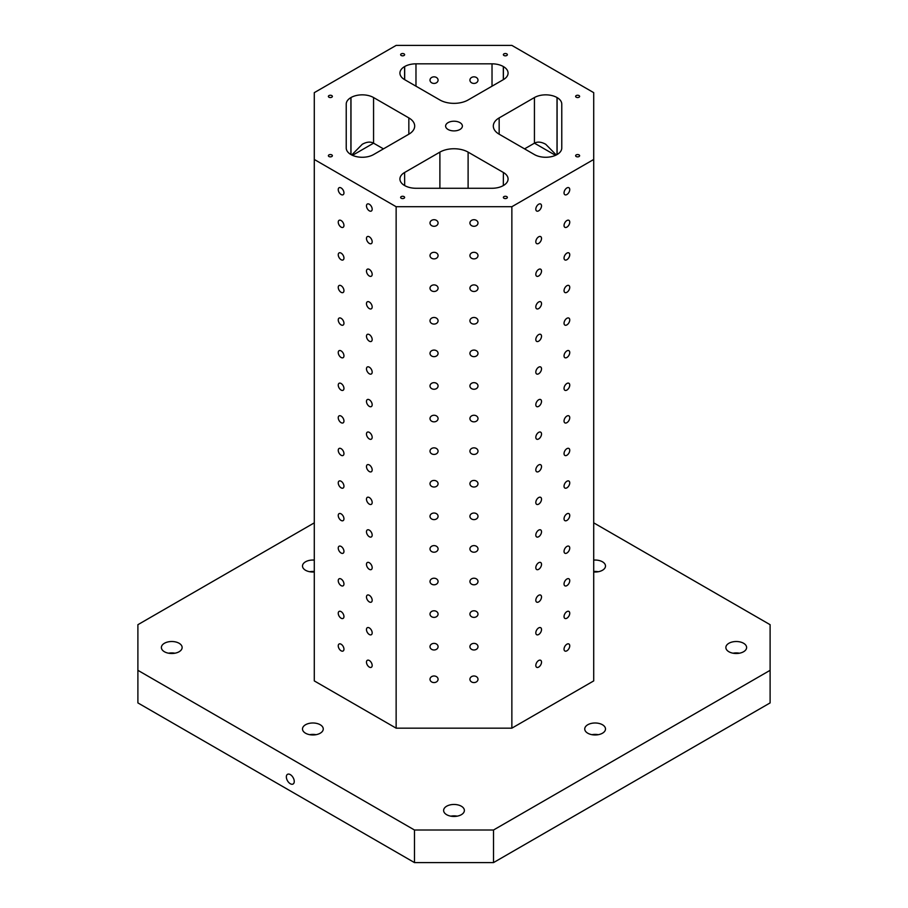 <?xml version="1.0" encoding="UTF-8"?>
<svg xmlns="http://www.w3.org/2000/svg" width="908" height="908" viewBox="0 0 908 908"><rect width="100%" height="100%" fill="white"/><g stroke="black" fill="none" stroke-linecap="round" stroke-linejoin="round"><path stroke-width="1.36" d="M372.178 209.181A4.029 2.327 60 0 1 371.349 211.031A4.029 2.327 60 0 1 367.309 208.692A4.029 2.327 60 0 1 367.309 204.039A4.029 2.327 60 0 1 370.419 205.117A4.029 2.327 60 0 1 372.178 209.181M408.838 134.202L373.563 154.576A15.969 9.216 0 0 1 350.987 154.576L350.908 154.53A15.969 9.216 0 0 1 346.232 148.015L346.232 104.102A15.969 9.216 0 0 1 350.908 97.587L350.987 97.542A15.969 9.216 0 0 1 373.563 97.542L408.838 117.904L408.838 134.202A19.953 11.52 0 0 0 414.684 126.053A19.953 11.52 0 0 0 408.838 117.904M468.108 188.274L468.108 152.124L503.395 172.497L503.316 185.572A15.969 9.216 0 0 1 492.022 188.274L415.978 188.274A15.969 9.216 0 0 1 404.684 185.572L404.605 172.497A15.969 9.216 0 0 0 399.929 179.012A15.969 9.216 0 0 0 404.605 185.538M561.768 126.791L561.768 104.102A15.969 9.216 0 0 0 557.092 97.587L557.013 97.542A15.969 9.216 0 0 0 534.437 97.542L499.162 117.904A19.953 11.52 0 0 0 493.316 126.053A19.953 11.52 0 0 0 499.162 134.202L534.437 154.576A15.969 9.216 0 0 0 557.013 154.576L557.092 154.53A15.969 9.216 0 0 0 561.768 148.015L561.768 134.861M503.316 66.534L503.395 66.579A15.969 9.216 0 0 1 508.071 73.094A15.969 9.216 0 0 1 503.395 79.62L468.108 99.982A19.953 11.52 0 0 1 439.892 99.982L404.605 79.62A15.969 9.216 0 0 1 399.929 73.094A15.969 9.216 0 0 1 404.605 66.579L404.684 66.534A15.969 9.216 0 0 1 415.978 63.832L492.022 63.832A15.969 9.216 0 0 1 503.316 66.534L503.316 79.654M561.768 104.102L561.768 148.015M137.891 670.32L137.891 702.905L414.491 862.6L493.509 862.6L770.109 702.905L770.109 670.32L493.509 830.014L414.491 830.014L137.891 670.32L137.891 624.693L314.293 522.849M438.076 80.131A4.029 3.292 180 0 0 434.047 76.84A4.029 3.292 180 0 0 430.006 80.131A4.029 3.292 180 0 0 434.047 83.422A4.029 3.292 180 0 0 438.076 80.131M477.994 80.131A4.029 3.292 180 0 0 473.953 76.84A4.029 3.292 180 0 0 469.924 80.131A4.029 3.292 180 0 0 473.953 83.422A4.029 3.292 180 0 0 477.994 80.131M372.178 241.766A4.029 2.327 60 0 1 371.349 243.616A4.029 2.327 60 0 1 367.309 241.29A4.029 2.327 60 0 1 367.309 236.625A4.029 2.327 60 0 1 370.419 237.714A4.029 2.327 60 0 1 372.178 241.766M372.178 274.364A4.029 2.327 60 0 1 371.349 276.202A4.029 2.327 60 0 1 367.309 273.875A4.029 2.327 60 0 1 367.309 269.222A4.029 2.327 60 0 1 370.419 270.3A4.029 2.327 60 0 1 372.178 274.364M372.178 306.949A4.029 2.327 60 0 1 371.349 308.799A4.029 2.327 60 0 1 367.309 306.473A4.029 2.327 60 0 1 367.309 301.808A4.029 2.327 60 0 1 370.419 302.886A4.029 2.327 60 0 1 372.178 306.949M372.178 339.535A4.029 2.327 60 0 1 371.349 341.385A4.029 2.327 60 0 1 367.309 339.059A4.029 2.327 60 0 1 367.309 334.405A4.029 2.327 60 0 1 370.419 335.483A4.029 2.327 60 0 1 372.178 339.535M372.178 372.132A4.029 2.327 60 0 1 371.349 373.983A4.029 2.327 60 0 1 367.309 371.644A4.029 2.327 60 0 1 367.309 366.991A4.029 2.327 60 0 1 370.419 368.069A4.029 2.327 60 0 1 372.178 372.132M372.178 404.718A4.029 2.327 60 0 1 371.349 406.568A4.029 2.327 60 0 1 367.309 404.242A4.029 2.327 60 0 1 367.309 399.577A4.029 2.327 60 0 1 370.419 400.666A4.029 2.327 60 0 1 372.178 404.718M372.178 437.316A4.029 2.327 60 0 1 371.349 439.154A4.029 2.327 60 0 1 367.309 436.827A4.029 2.327 60 0 1 367.309 432.174A4.029 2.327 60 0 1 370.419 433.252A4.029 2.327 60 0 1 372.178 437.316M372.178 469.901A4.029 2.327 60 0 1 371.349 471.751A4.029 2.327 60 0 1 367.309 469.425A4.029 2.327 60 0 1 367.309 464.76A4.029 2.327 60 0 1 370.419 465.838A4.029 2.327 60 0 1 372.178 469.901M372.178 502.499A4.029 2.327 60 0 1 371.349 504.337A4.029 2.327 60 0 1 367.309 502.011A4.029 2.327 60 0 1 367.309 497.357A4.029 2.327 60 0 1 370.419 498.435A4.029 2.327 60 0 1 372.178 502.499M372.178 535.084A4.029 2.327 60 0 1 371.349 536.934A4.029 2.327 60 0 1 367.309 534.596A4.029 2.327 60 0 1 367.309 529.943A4.029 2.327 60 0 1 370.419 531.021A4.029 2.327 60 0 1 372.178 535.084M372.178 567.67A4.029 2.327 60 0 1 371.349 569.52A4.029 2.327 60 0 1 367.309 567.194A4.029 2.327 60 0 1 367.309 562.529A4.029 2.327 60 0 1 370.419 563.618A4.029 2.327 60 0 1 372.178 567.67M372.178 600.267A4.029 2.327 60 0 1 371.349 602.106A4.029 2.327 60 0 1 367.309 599.779A4.029 2.327 60 0 1 367.309 595.126A4.029 2.327 60 0 1 370.419 596.204A4.029 2.327 60 0 1 372.178 600.267M372.178 632.853A4.029 2.327 60 0 1 371.349 634.703A4.029 2.327 60 0 1 367.309 632.377A4.029 2.327 60 0 1 367.309 627.712A4.029 2.327 60 0 1 370.419 628.801A4.029 2.327 60 0 1 372.178 632.853M372.178 665.45A4.029 2.327 60 0 1 371.349 667.289A4.029 2.327 60 0 1 367.309 664.962A4.029 2.327 60 0 1 367.309 660.309A4.029 2.327 60 0 1 370.419 661.387A4.029 2.327 60 0 1 372.178 665.45M343.95 192.882A4.029 2.327 60 0 1 343.122 194.732A4.029 2.327 60 0 1 339.081 192.405A4.029 2.327 60 0 1 339.081 187.74A4.029 2.327 60 0 1 342.191 188.819A4.029 2.327 60 0 1 343.95 192.882M343.95 225.479A4.029 2.327 60 0 1 343.122 227.318A4.029 2.327 60 0 1 339.081 224.991A4.029 2.327 60 0 1 339.081 220.338A4.029 2.327 60 0 1 342.191 221.416A4.029 2.327 60 0 1 343.95 225.479M343.95 258.065A4.029 2.327 60 0 1 343.122 259.915A4.029 2.327 60 0 1 339.081 257.577A4.029 2.327 60 0 1 339.081 252.923A4.029 2.327 60 0 1 342.191 254.002A4.029 2.327 60 0 1 343.95 258.065M343.95 290.651A4.029 2.327 60 0 1 343.122 292.501A4.029 2.327 60 0 1 339.081 290.174A4.029 2.327 60 0 1 339.081 285.521A4.029 2.327 60 0 1 342.191 286.599A4.029 2.327 60 0 1 343.95 290.651M343.95 323.248A4.029 2.327 60 0 1 343.122 325.087A4.029 2.327 60 0 1 339.081 322.76A4.029 2.327 60 0 1 339.081 318.106A4.029 2.327 60 0 1 342.191 319.185A4.029 2.327 60 0 1 343.95 323.248M343.95 355.834A4.029 2.327 60 0 1 343.122 357.684A4.029 2.327 60 0 1 339.081 355.357A4.029 2.327 60 0 1 339.081 350.692A4.029 2.327 60 0 1 342.191 351.782A4.029 2.327 60 0 1 343.95 355.834M343.95 388.431A4.029 2.327 60 0 1 343.122 390.27A4.029 2.327 60 0 1 339.081 387.943A4.029 2.327 60 0 1 339.081 383.289A4.029 2.327 60 0 1 342.191 384.368A4.029 2.327 60 0 1 343.95 388.431M343.95 421.017A4.029 2.327 60 0 1 343.122 422.867A4.029 2.327 60 0 1 339.081 420.54A4.029 2.327 60 0 1 339.081 415.875A4.029 2.327 60 0 1 342.191 416.954A4.029 2.327 60 0 1 343.95 421.017M343.95 453.603A4.029 2.327 60 0 1 343.122 455.453A4.029 2.327 60 0 1 339.081 453.126A4.029 2.327 60 0 1 339.081 448.473A4.029 2.327 60 0 1 342.191 449.551A4.029 2.327 60 0 1 343.95 453.603M343.95 486.2A4.029 2.327 60 0 1 343.122 488.05A4.029 2.327 60 0 1 339.081 485.712A4.029 2.327 60 0 1 339.081 481.058A4.029 2.327 60 0 1 342.191 482.137A4.029 2.327 60 0 1 343.95 486.2M343.95 518.786A4.029 2.327 60 0 1 343.122 520.636A4.029 2.327 60 0 1 339.081 518.309A4.029 2.327 60 0 1 339.081 513.644A4.029 2.327 60 0 1 342.191 514.734A4.029 2.327 60 0 1 343.95 518.786M343.95 551.383A4.029 2.327 60 0 1 343.122 553.222A4.029 2.327 60 0 1 339.081 550.895A4.029 2.327 60 0 1 339.081 546.241A4.029 2.327 60 0 1 342.191 547.32A4.029 2.327 60 0 1 343.95 551.383M343.95 583.969A4.029 2.327 60 0 1 343.122 585.819A4.029 2.327 60 0 1 339.081 583.492A4.029 2.327 60 0 1 339.081 578.827A4.029 2.327 60 0 1 342.191 579.906A4.029 2.327 60 0 1 343.95 583.969M343.95 616.566A4.029 2.327 60 0 1 343.122 618.405A4.029 2.327 60 0 1 339.081 616.078A4.029 2.327 60 0 1 339.081 611.425A4.029 2.327 60 0 1 342.191 612.503A4.029 2.327 60 0 1 343.95 616.566M343.95 649.152A4.029 2.327 60 0 1 343.122 651.002A4.029 2.327 60 0 1 339.081 648.664A4.029 2.327 60 0 1 339.081 644.01A4.029 2.327 60 0 1 342.191 645.089A4.029 2.327 60 0 1 343.95 649.152M396.138 206.718L314.293 159.468L314.293 680.909L396.138 728.159L396.138 206.718L511.862 206.718L511.862 728.159L396.138 728.159M448.075 122.637A8.388 4.835 180 0 1 457.212 121.581A8.388 4.835 180 0 1 462.388 126.053A8.388 4.835 180 0 1 454 130.9A8.388 4.835 180 0 1 445.612 126.053A8.388 4.835 180 0 1 448.075 122.637M503.951 196.616A1.998 1.158 180 0 1 506.131 196.366A1.998 1.158 180 0 1 507.368 197.433A1.998 1.158 180 0 1 505.37 198.58A1.998 1.158 180 0 1 503.373 197.433A1.998 1.158 180 0 1 503.951 196.616M401.223 196.616A1.998 1.158 180 0 1 403.39 196.366A1.998 1.158 180 0 1 404.627 197.433A1.998 1.158 180 0 1 402.63 198.58A1.998 1.158 180 0 1 400.632 197.433A1.998 1.158 180 0 1 401.223 196.616M328.968 95.59A1.998 1.158 180 0 1 331.148 95.34A1.998 1.158 180 0 1 332.373 96.396A1.998 1.158 180 0 1 330.376 97.553A1.998 1.158 180 0 1 328.378 96.396A1.998 1.158 180 0 1 328.968 95.59M401.223 53.867A1.998 1.158 180 0 1 403.39 53.617A1.998 1.158 180 0 1 404.627 54.684A1.998 1.158 180 0 1 402.63 55.831A1.998 1.158 180 0 1 400.632 54.684A1.998 1.158 180 0 1 401.223 53.867M503.951 53.867A1.998 1.158 180 0 1 506.131 53.617A1.998 1.158 180 0 1 507.368 54.684A1.998 1.158 180 0 1 505.37 55.831A1.998 1.158 180 0 1 503.373 54.684A1.998 1.158 180 0 1 503.951 53.867M576.205 95.59A1.998 1.158 180 0 1 578.385 95.34A1.998 1.158 180 0 1 579.622 96.396A1.998 1.158 180 0 1 577.624 97.553A1.998 1.158 180 0 1 575.627 96.396A1.998 1.158 180 0 1 576.205 95.59M328.968 154.893A1.998 1.158 180 0 1 331.148 154.644A1.998 1.158 180 0 1 332.373 155.711A1.998 1.158 180 0 1 330.376 156.868A1.998 1.158 180 0 1 328.378 155.711A1.998 1.158 180 0 1 328.968 154.893M576.205 154.893A1.998 1.158 180 0 1 578.385 154.644A1.998 1.158 180 0 1 579.622 155.711A1.998 1.158 180 0 1 577.624 156.868A1.998 1.158 180 0 1 575.627 155.711A1.998 1.158 180 0 1 576.205 154.893M468.108 152.124A19.953 11.52 0 0 0 439.892 152.124L404.605 172.497M503.395 185.538A15.969 9.216 0 0 0 508.071 179.012A15.969 9.216 0 0 0 503.395 172.497M314.293 159.468L314.293 92.65L396.138 45.4L511.862 45.4L593.707 92.65L593.707 159.468L511.862 206.718M770.109 670.32L770.109 624.693L593.707 522.849M477.994 223.005A4.029 3.292 -0 0 1 473.953 226.296A4.029 3.292 -0 0 1 469.924 223.005A4.029 3.292 -0 0 1 473.953 219.713A4.029 3.292 -0 0 1 477.994 223.005M477.994 255.602A4.029 3.292 -0 0 1 473.953 258.894A4.029 3.292 -0 0 1 469.924 255.602A4.029 3.292 -0 0 1 473.953 252.311A4.029 3.292 -0 0 1 477.994 255.602M477.994 288.188A4.029 3.292 -0 0 1 473.953 291.479A4.029 3.292 -0 0 1 469.924 288.188A4.029 3.292 -0 0 1 473.953 284.896A4.029 3.292 -0 0 1 477.994 288.188M477.994 320.785A4.029 3.292 -0 0 1 473.953 324.077A4.029 3.292 -0 0 1 469.924 320.785A4.029 3.292 -0 0 1 473.953 317.482A4.029 3.292 -0 0 1 477.994 320.785M477.994 353.371A4.029 3.292 -0 0 1 473.953 356.662A4.029 3.292 -0 0 1 469.924 353.371A4.029 3.292 -0 0 1 473.953 350.079A4.029 3.292 -0 0 1 477.994 353.371M477.994 385.957A4.029 3.292 -0 0 1 473.953 389.26A4.029 3.292 -0 0 1 469.924 385.957A4.029 3.292 -0 0 1 473.953 382.665A4.029 3.292 -0 0 1 477.994 385.957M477.994 418.554A4.029 3.292 -0 0 1 473.953 421.845A4.029 3.292 -0 0 1 469.924 418.554A4.029 3.292 -0 0 1 473.953 415.262A4.029 3.292 -0 0 1 477.994 418.554M477.994 451.14A4.029 3.292 -0 0 1 473.953 454.431A4.029 3.292 -0 0 1 469.924 451.14A4.029 3.292 -0 0 1 473.953 447.848A4.029 3.292 -0 0 1 477.994 451.14M477.994 483.737A4.029 3.292 -0 0 1 473.953 487.029A4.029 3.292 -0 0 1 469.924 483.737A4.029 3.292 -0 0 1 473.953 480.434A4.029 3.292 -0 0 1 477.994 483.737M477.994 516.323A4.029 3.292 -0 0 1 473.953 519.614A4.029 3.292 -0 0 1 469.924 516.323A4.029 3.292 -0 0 1 473.953 513.031A4.029 3.292 -0 0 1 477.994 516.323M477.994 548.909A4.029 3.292 -0 0 1 473.953 552.212A4.029 3.292 -0 0 1 469.924 548.909A4.029 3.292 -0 0 1 473.953 545.617A4.029 3.292 -0 0 1 477.994 548.909M477.994 581.506A4.029 3.292 -0 0 1 473.953 584.797A4.029 3.292 -0 0 1 469.924 581.506A4.029 3.292 -0 0 1 473.953 578.214A4.029 3.292 -0 0 1 477.994 581.506M477.994 614.092A4.029 3.292 -0 0 1 473.953 617.383A4.029 3.292 -0 0 1 469.924 614.092A4.029 3.292 -0 0 1 473.953 610.8A4.029 3.292 -0 0 1 477.994 614.092M477.994 646.689A4.029 3.292 -0 0 1 473.953 649.98A4.029 3.292 -0 0 1 469.924 646.689A4.029 3.292 -0 0 1 473.953 643.386A4.029 3.292 -0 0 1 477.994 646.689M477.994 679.275A4.029 3.292 -0 0 1 473.953 682.566A4.029 3.292 -0 0 1 469.924 679.275A4.029 3.292 -0 0 1 473.953 675.983A4.029 3.292 -0 0 1 477.994 679.275M438.076 223.005A4.029 3.292 -0 0 1 434.047 226.296A4.029 3.292 -0 0 1 430.006 223.005A4.029 3.292 -0 0 1 434.047 219.713A4.029 3.292 -0 0 1 438.076 223.005M438.076 255.602A4.029 3.292 -0 0 1 434.047 258.894A4.029 3.292 -0 0 1 430.006 255.602A4.029 3.292 -0 0 1 434.047 252.311A4.029 3.292 -0 0 1 438.076 255.602M438.076 288.188A4.029 3.292 -0 0 1 434.047 291.479A4.029 3.292 -0 0 1 430.006 288.188A4.029 3.292 -0 0 1 434.047 284.896A4.029 3.292 -0 0 1 438.076 288.188M438.076 320.785A4.029 3.292 -0 0 1 434.047 324.077A4.029 3.292 -0 0 1 430.006 320.785A4.029 3.292 -0 0 1 434.047 317.482A4.029 3.292 -0 0 1 438.076 320.785M438.076 353.371A4.029 3.292 -0 0 1 434.047 356.662A4.029 3.292 -0 0 1 430.006 353.371A4.029 3.292 -0 0 1 434.047 350.079A4.029 3.292 -0 0 1 438.076 353.371M438.076 385.957A4.029 3.292 -0 0 1 434.047 389.26A4.029 3.292 -0 0 1 430.006 385.957A4.029 3.292 -0 0 1 434.047 382.665A4.029 3.292 -0 0 1 438.076 385.957M438.076 418.554A4.029 3.292 -0 0 1 434.047 421.845A4.029 3.292 -0 0 1 430.006 418.554A4.029 3.292 -0 0 1 434.047 415.262A4.029 3.292 -0 0 1 438.076 418.554M438.076 451.14A4.029 3.292 -0 0 1 434.047 454.431A4.029 3.292 -0 0 1 430.006 451.14A4.029 3.292 -0 0 1 434.047 447.848A4.029 3.292 -0 0 1 438.076 451.14M438.076 483.737A4.029 3.292 -0 0 1 434.047 487.029A4.029 3.292 -0 0 1 430.006 483.737A4.029 3.292 -0 0 1 434.047 480.434A4.029 3.292 -0 0 1 438.076 483.737M438.076 516.323A4.029 3.292 -0 0 1 434.047 519.614A4.029 3.292 -0 0 1 430.006 516.323A4.029 3.292 -0 0 1 434.047 513.031A4.029 3.292 -0 0 1 438.076 516.323M438.076 548.909A4.029 3.292 -0 0 1 434.047 552.212A4.029 3.292 -0 0 1 430.006 548.909A4.029 3.292 -0 0 1 434.047 545.617A4.029 3.292 -0 0 1 438.076 548.909M438.076 581.506A4.029 3.292 -0 0 1 434.047 584.797A4.029 3.292 -0 0 1 430.006 581.506A4.029 3.292 -0 0 1 434.047 578.214A4.029 3.292 -0 0 1 438.076 581.506M438.076 614.092A4.029 3.292 -0 0 1 434.047 617.383A4.029 3.292 -0 0 1 430.006 614.092A4.029 3.292 -0 0 1 434.047 610.8A4.029 3.292 -0 0 1 438.076 614.092M438.076 646.689A4.029 3.292 -0 0 1 434.047 649.98A4.029 3.292 -0 0 1 430.006 646.689A4.029 3.292 -0 0 1 434.047 643.386A4.029 3.292 -0 0 1 438.076 646.689M438.076 679.275A4.029 3.292 -0 0 1 434.047 682.566A4.029 3.292 -0 0 1 430.006 679.275A4.029 3.292 -0 0 1 434.047 675.983A4.029 3.292 -0 0 1 438.076 679.275M569.747 189.59A4.029 2.327 -60 0 1 567.988 193.654A4.029 2.327 -60 0 1 564.878 194.732A4.029 2.327 -60 0 1 564.878 190.067A4.029 2.327 -60 0 1 568.919 187.74A4.029 2.327 -60 0 1 569.747 189.59M569.747 222.176A4.029 2.327 -60 0 1 567.988 226.24A4.029 2.327 -60 0 1 564.878 227.318A4.029 2.327 -60 0 1 564.878 222.664A4.029 2.327 -60 0 1 568.919 220.338A4.029 2.327 -60 0 1 569.747 222.176M569.747 254.773A4.029 2.327 -60 0 1 567.988 258.825A4.029 2.327 -60 0 1 564.878 259.915A4.029 2.327 -60 0 1 564.878 255.25A4.029 2.327 -60 0 1 568.919 252.923A4.029 2.327 -60 0 1 569.747 254.773M569.747 287.359A4.029 2.327 -60 0 1 567.988 291.423A4.029 2.327 -60 0 1 564.878 292.501A4.029 2.327 -60 0 1 564.878 287.847A4.029 2.327 -60 0 1 568.919 285.521A4.029 2.327 -60 0 1 569.747 287.359M569.747 319.956A4.029 2.327 -60 0 1 567.988 324.008A4.029 2.327 -60 0 1 564.878 325.087A4.029 2.327 -60 0 1 564.878 320.433A4.029 2.327 -60 0 1 568.919 318.106A4.029 2.327 -60 0 1 569.747 319.956M569.747 352.542A4.029 2.327 -60 0 1 567.988 356.606A4.029 2.327 -60 0 1 564.878 357.684A4.029 2.327 -60 0 1 564.878 353.03A4.029 2.327 -60 0 1 568.919 350.692A4.029 2.327 -60 0 1 569.747 352.542M569.747 385.128A4.029 2.327 -60 0 1 567.988 389.191A4.029 2.327 -60 0 1 564.878 390.27A4.029 2.327 -60 0 1 564.878 385.616A4.029 2.327 -60 0 1 568.919 383.289A4.029 2.327 -60 0 1 569.747 385.128M569.747 417.725A4.029 2.327 -60 0 1 567.988 421.789A4.029 2.327 -60 0 1 564.878 422.867A4.029 2.327 -60 0 1 564.878 418.202A4.029 2.327 -60 0 1 568.919 415.875A4.029 2.327 -60 0 1 569.747 417.725M569.747 450.311A4.029 2.327 -60 0 1 567.988 454.375A4.029 2.327 -60 0 1 564.878 455.453A4.029 2.327 -60 0 1 564.878 450.799A4.029 2.327 -60 0 1 568.919 448.473A4.029 2.327 -60 0 1 569.747 450.311M569.747 482.908A4.029 2.327 -60 0 1 567.988 486.96A4.029 2.327 -60 0 1 564.878 488.05A4.029 2.327 -60 0 1 564.878 483.385A4.029 2.327 -60 0 1 568.919 481.058A4.029 2.327 -60 0 1 569.747 482.908M569.747 515.494A4.029 2.327 -60 0 1 567.988 519.558A4.029 2.327 -60 0 1 564.878 520.636A4.029 2.327 -60 0 1 564.878 515.982A4.029 2.327 -60 0 1 568.919 513.644A4.029 2.327 -60 0 1 569.747 515.494M569.747 548.091A4.029 2.327 -60 0 1 567.988 552.143A4.029 2.327 -60 0 1 564.878 553.222A4.029 2.327 -60 0 1 564.878 548.568A4.029 2.327 -60 0 1 568.919 546.241A4.029 2.327 -60 0 1 569.747 548.091M569.747 580.677A4.029 2.327 -60 0 1 567.988 584.741A4.029 2.327 -60 0 1 564.878 585.819A4.029 2.327 -60 0 1 564.878 581.154A4.029 2.327 -60 0 1 568.919 578.827A4.029 2.327 -60 0 1 569.747 580.677M569.747 613.263A4.029 2.327 -60 0 1 567.988 617.327A4.029 2.327 -60 0 1 564.878 618.405A4.029 2.327 -60 0 1 564.878 613.751A4.029 2.327 -60 0 1 568.919 611.425A4.029 2.327 -60 0 1 569.747 613.263M569.747 645.86A4.029 2.327 -60 0 1 567.988 649.912A4.029 2.327 -60 0 1 564.878 651.002A4.029 2.327 -60 0 1 564.878 646.337A4.029 2.327 -60 0 1 568.919 644.01A4.029 2.327 -60 0 1 569.747 645.86M541.52 205.889A4.029 2.327 -60 0 1 539.761 209.941A4.029 2.327 -60 0 1 536.651 211.031A4.029 2.327 -60 0 1 536.651 206.366A4.029 2.327 -60 0 1 540.691 204.039A4.029 2.327 -60 0 1 541.52 205.889M541.52 238.475A4.029 2.327 -60 0 1 539.761 242.538A4.029 2.327 -60 0 1 536.651 243.616A4.029 2.327 -60 0 1 536.651 238.963A4.029 2.327 -60 0 1 540.691 236.625A4.029 2.327 -60 0 1 541.52 238.475M541.52 271.061A4.029 2.327 -60 0 1 539.761 275.124A4.029 2.327 -60 0 1 536.651 276.202A4.029 2.327 -60 0 1 536.651 271.549A4.029 2.327 -60 0 1 540.691 269.222A4.029 2.327 -60 0 1 541.52 271.061M541.52 303.658A4.029 2.327 -60 0 1 539.761 307.721A4.029 2.327 -60 0 1 536.651 308.799A4.029 2.327 -60 0 1 536.651 304.135A4.029 2.327 -60 0 1 540.691 301.808A4.029 2.327 -60 0 1 541.52 303.658M541.52 336.244A4.029 2.327 -60 0 1 539.761 340.307A4.029 2.327 -60 0 1 536.651 341.385A4.029 2.327 -60 0 1 536.651 336.732A4.029 2.327 -60 0 1 540.691 334.405A4.029 2.327 -60 0 1 541.52 336.244M541.52 368.841A4.029 2.327 -60 0 1 539.761 372.893A4.029 2.327 -60 0 1 536.651 373.983A4.029 2.327 -60 0 1 536.651 369.318A4.029 2.327 -60 0 1 540.691 366.991A4.029 2.327 -60 0 1 541.52 368.841M541.52 401.427A4.029 2.327 -60 0 1 539.761 405.49A4.029 2.327 -60 0 1 536.651 406.568A4.029 2.327 -60 0 1 536.651 401.915A4.029 2.327 -60 0 1 540.691 399.577A4.029 2.327 -60 0 1 541.52 401.427M541.52 434.024A4.029 2.327 -60 0 1 539.761 438.076A4.029 2.327 -60 0 1 536.651 439.154A4.029 2.327 -60 0 1 536.651 434.501A4.029 2.327 -60 0 1 540.691 432.174A4.029 2.327 -60 0 1 541.52 434.024M541.52 466.61A4.029 2.327 -60 0 1 539.761 470.673A4.029 2.327 -60 0 1 536.651 471.751A4.029 2.327 -60 0 1 536.651 467.087A4.029 2.327 -60 0 1 540.691 464.76A4.029 2.327 -60 0 1 541.52 466.61M541.52 499.196A4.029 2.327 -60 0 1 539.761 503.259A4.029 2.327 -60 0 1 536.651 504.337A4.029 2.327 -60 0 1 536.651 499.684A4.029 2.327 -60 0 1 540.691 497.357A4.029 2.327 -60 0 1 541.52 499.196M541.52 531.793A4.029 2.327 -60 0 1 539.761 535.845A4.029 2.327 -60 0 1 536.651 536.934A4.029 2.327 -60 0 1 536.651 532.27A4.029 2.327 -60 0 1 540.691 529.943A4.029 2.327 -60 0 1 541.52 531.793M541.52 564.379A4.029 2.327 -60 0 1 539.761 568.442A4.029 2.327 -60 0 1 536.651 569.52A4.029 2.327 -60 0 1 536.651 564.867A4.029 2.327 -60 0 1 540.691 562.529A4.029 2.327 -60 0 1 541.52 564.379M541.52 596.976A4.029 2.327 -60 0 1 539.761 601.028A4.029 2.327 -60 0 1 536.651 602.106A4.029 2.327 -60 0 1 536.651 597.453A4.029 2.327 -60 0 1 540.691 595.126A4.029 2.327 -60 0 1 541.52 596.976M541.52 629.562A4.029 2.327 -60 0 1 539.761 633.625A4.029 2.327 -60 0 1 536.651 634.703A4.029 2.327 -60 0 1 536.651 630.05A4.029 2.327 -60 0 1 540.691 627.712A4.029 2.327 -60 0 1 541.52 629.562M541.52 662.148A4.029 2.327 -60 0 1 539.761 666.211A4.029 2.327 -60 0 1 536.651 667.289A4.029 2.327 -60 0 1 536.651 662.636A4.029 2.327 -60 0 1 540.691 660.309A4.029 2.327 -60 0 1 541.52 662.148M593.707 159.468L593.707 680.909L511.862 728.159M305.542 724.743A10.374 5.993 180 0 1 316.847 723.449A10.374 5.993 180 0 1 323.259 728.976A10.374 5.993 180 0 1 312.874 734.969A10.374 5.993 180 0 1 302.5 728.976A10.374 5.993 180 0 1 305.542 724.743M314.293 571.961A10.374 5.993 180 0 1 302.5 566.024A10.374 5.993 180 0 1 305.542 561.791A10.374 5.993 180 0 1 314.293 560.1M587.782 724.743A10.374 5.993 180 0 1 599.087 723.449A10.374 5.993 180 0 1 605.5 728.976A10.374 5.993 180 0 1 595.126 734.969A10.374 5.993 180 0 1 584.741 728.976A10.374 5.993 180 0 1 587.782 724.743M593.707 560.1A10.374 5.993 180 0 1 605.5 566.024A10.374 5.993 180 0 1 593.707 571.961M446.657 806.213A10.374 5.993 180 0 1 457.973 804.919A10.374 5.993 180 0 1 464.374 810.458A10.374 5.993 180 0 1 454 816.451A10.374 5.993 180 0 1 443.626 810.458A10.374 5.993 180 0 1 446.657 806.213M728.908 643.273A10.374 5.993 180 0 1 740.213 641.967A10.374 5.993 180 0 1 746.614 647.506A10.374 5.993 180 0 1 736.24 653.499A10.374 5.993 180 0 1 725.867 647.506A10.374 5.993 180 0 1 728.908 643.273M164.416 643.273A10.374 5.993 180 0 1 175.732 641.967A10.374 5.993 180 0 1 182.133 647.506A10.374 5.993 180 0 1 171.76 653.499A10.374 5.993 180 0 1 161.386 647.506A10.374 5.993 180 0 1 164.416 643.273M493.509 830.014L493.509 862.6M290.299 783.729A5.584 3.223 60 0 1 286.644 778.803A5.584 3.223 60 0 1 287.507 774.331A5.584 3.223 60 0 1 293.091 777.554A5.584 3.223 60 0 1 293.091 784.013A5.584 3.223 60 0 1 290.299 783.729M414.491 862.6L414.491 830.014M555.514 155.336L534.437 143.169C537.581 141.466 541.35 141.841 545.731 144.281L556.275 154.973M383.437 148.867L373.563 143.169C370.419 141.466 366.65 141.841 362.269 144.281L351.725 154.973M316.063 734.685A10.374 5.993 0 0 0 309.696 734.685M314.293 571.507A10.374 5.993 0 0 0 309.696 571.734M598.304 734.685A10.374 5.993 0 0 0 591.937 734.685M598.304 571.734A10.374 5.993 0 0 0 593.707 571.507M457.178 816.156A10.374 5.993 0 0 0 450.822 816.156M739.418 653.204A10.374 5.993 0 0 0 733.062 653.204M174.938 653.204A10.374 5.993 0 0 0 168.582 653.204M534.437 97.542L534.437 143.169L524.563 148.867M557.092 154.53L557.092 97.587M557.013 97.542L557.013 154.576M503.395 79.62L503.395 66.579M350.908 154.53L350.908 97.587M404.684 79.654L404.684 66.534M404.605 66.579L404.605 79.62M373.563 97.542L373.563 143.169L352.486 155.336M350.987 154.576L350.987 97.542M492.022 86.181L492.022 63.832M415.978 86.181L415.978 63.832M439.892 188.274L439.892 152.124M499.162 117.904L499.162 134.202"/></g></svg>
